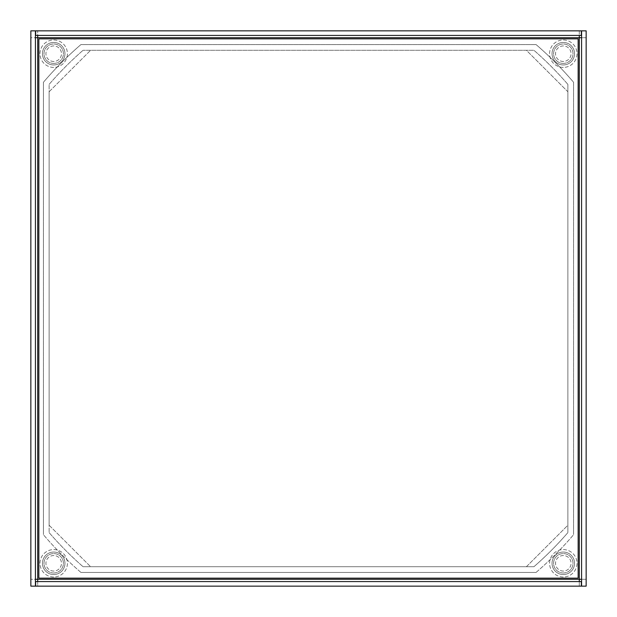 <?xml version="1.0" encoding="UTF-8"?>
<svg xmlns="http://www.w3.org/2000/svg" width="617" height="617" viewBox="0 0 617 617"><rect width="100%" height="100%" fill="white"/><g stroke="black" fill="none" stroke-linecap="round" stroke-linejoin="round"><path stroke-width="0.46" stroke-dasharray="3.08 2.31" d="M526.394 50.278L90.606 50.278L526.394 50.278L567.871 91.748L567.871 525.252L526.394 566.722L90.606 566.722L526.394 566.722L567.871 525.252L567.871 91.748L526.394 50.278M49.129 525.252L90.606 566.722L49.129 525.252L49.129 91.748L49.129 525.252M49.129 91.748L90.606 50.278L49.129 91.748M35.424 37.706L35.424 30.85L30.85 30.85L30.85 37.706L579.294 37.706L579.294 579.294L37.706 579.294L37.706 30.85L37.706 35.424L35.647 35.424L35.647 30.85L579.294 30.85L579.294 37.706L586.15 37.706L586.15 579.294L579.294 579.294L579.294 586.15L37.706 586.15L37.706 579.294L30.85 579.294L35.424 579.294L35.424 37.706L30.85 37.706L30.85 586.15L35.424 586.15L35.424 579.294M579.294 581.576L579.294 586.15L581.353 586.15L581.353 581.576L35.647 581.576L35.647 586.15L37.706 586.15L37.706 581.576M37.706 35.424L581.353 35.424L581.353 30.85L579.294 30.85L579.294 35.424M581.576 37.706L581.576 30.85L586.15 30.85L586.15 37.706L581.576 37.706L581.576 586.15L586.15 586.15L586.15 579.294L581.576 579.294M563.298 64.955A11.253 11.253 0 0 0 574.55 53.702A11.253 11.253 0 0 0 563.298 42.45A11.253 11.253 0 0 0 552.045 53.702A11.253 11.253 0 0 0 563.298 64.955A11.253 11.253 0 0 1 552.045 53.702A11.253 11.253 0 0 1 563.298 42.45A11.253 11.253 0 0 1 574.55 53.702A11.253 11.253 0 0 1 563.298 64.955M563.298 63.412A9.71 9.71 0 0 1 553.588 53.702A9.71 9.71 0 0 1 563.298 43.992A9.71 9.71 0 0 1 573.008 53.702A9.71 9.71 0 0 1 563.298 63.412A9.71 9.71 0 0 1 553.588 53.702A9.71 9.71 0 0 1 563.298 43.992A9.71 9.71 0 0 1 573.008 53.702A9.71 9.71 0 0 1 563.298 63.412M563.298 61.469A7.766 7.766 0 0 1 555.531 53.702A7.766 7.766 0 0 1 563.298 45.936A7.766 7.766 0 0 1 571.064 53.702A7.766 7.766 0 0 1 563.298 61.469A7.766 7.766 0 0 1 555.531 53.702A7.766 7.766 0 0 1 563.298 45.936A7.766 7.766 0 0 1 571.064 53.702A7.766 7.766 0 0 1 563.298 61.469M563.298 67.415A13.713 13.713 0 0 1 549.585 53.702A13.713 13.713 0 0 1 563.298 39.989A13.713 13.713 0 0 1 577.011 53.702A13.713 13.713 0 0 1 563.298 67.415A13.713 13.713 0 0 1 549.585 53.702A13.713 13.713 0 0 1 563.298 39.989A13.713 13.713 0 0 1 577.011 53.702A13.713 13.713 0 0 1 563.298 67.415M563.298 574.55A11.253 11.253 0 0 0 574.55 563.298A11.253 11.253 0 0 0 563.298 552.045A11.253 11.253 0 0 0 552.045 563.298A11.253 11.253 0 0 0 563.298 574.55A11.253 11.253 0 0 1 552.045 563.298A11.253 11.253 0 0 1 563.298 552.045A11.253 11.253 0 0 1 574.55 563.298A11.253 11.253 0 0 1 563.298 574.55M563.298 573.008A9.71 9.71 0 0 1 553.588 563.298A9.71 9.71 0 0 1 563.298 553.588A9.71 9.71 0 0 1 573.008 563.298A9.71 9.71 0 0 1 563.298 573.008A9.71 9.71 0 0 1 553.588 563.298A9.71 9.71 0 0 1 563.298 553.588A9.71 9.71 0 0 1 573.008 563.298A9.71 9.71 0 0 1 563.298 573.008M563.298 571.064A7.766 7.766 0 0 1 555.531 563.298A7.766 7.766 0 0 1 563.298 555.531A7.766 7.766 0 0 1 571.064 563.298A7.766 7.766 0 0 1 563.298 571.064A7.766 7.766 0 0 1 555.531 563.298A7.766 7.766 0 0 1 563.298 555.531A7.766 7.766 0 0 1 571.064 563.298A7.766 7.766 0 0 1 563.298 571.064M563.298 577.011A13.713 13.713 0 0 1 549.585 563.298A13.713 13.713 0 0 1 563.298 549.585A13.713 13.713 0 0 1 577.011 563.298A13.713 13.713 0 0 1 563.298 577.011A13.713 13.713 0 0 1 549.585 563.298A13.713 13.713 0 0 1 563.298 549.585A13.713 13.713 0 0 1 577.011 563.298A13.713 13.713 0 0 1 563.298 577.011M53.702 574.55A11.253 11.253 0 0 0 64.955 563.298A11.253 11.253 0 0 0 53.702 552.045A11.253 11.253 0 0 0 42.45 563.298A11.253 11.253 0 0 0 53.702 574.55A11.253 11.253 0 0 1 42.45 563.298A11.253 11.253 0 0 1 53.702 552.045A11.253 11.253 0 0 1 64.955 563.298A11.253 11.253 0 0 1 53.702 574.55M53.702 573.008A9.71 9.71 0 0 1 43.992 563.298A9.71 9.71 0 0 1 53.702 553.588A9.71 9.71 0 0 1 63.412 563.298A9.71 9.71 0 0 1 53.702 573.008A9.71 9.71 0 0 1 43.992 563.298A9.71 9.71 0 0 1 53.702 553.588A9.71 9.71 0 0 1 63.412 563.298A9.71 9.71 0 0 1 53.702 573.008M53.702 571.064A7.766 7.766 0 0 1 45.936 563.298A7.766 7.766 0 0 1 53.702 555.531A7.766 7.766 0 0 1 61.469 563.298A7.766 7.766 0 0 1 53.702 571.064A7.766 7.766 0 0 1 45.936 563.298A7.766 7.766 0 0 1 53.702 555.531A7.766 7.766 0 0 1 61.469 563.298A7.766 7.766 0 0 1 53.702 571.064M53.702 577.011A13.713 13.713 0 0 1 39.989 563.298A13.713 13.713 0 0 1 53.702 549.585A13.713 13.713 0 0 1 67.415 563.298A13.713 13.713 0 0 1 53.702 577.011A13.713 13.713 0 0 1 39.989 563.298A13.713 13.713 0 0 1 53.702 549.585A13.713 13.713 0 0 1 67.415 563.298A13.713 13.713 0 0 1 53.702 577.011M53.702 64.955A11.253 11.253 0 0 0 64.955 53.702A11.253 11.253 0 0 0 53.702 42.45A11.253 11.253 0 0 0 42.45 53.702A11.253 11.253 0 0 0 53.702 64.955A11.253 11.253 0 0 1 42.45 53.702A11.253 11.253 0 0 1 53.702 42.45A11.253 11.253 0 0 1 64.955 53.702A11.253 11.253 0 0 1 53.702 64.955M53.702 63.412A9.71 9.71 0 0 1 43.992 53.702A9.71 9.71 0 0 1 53.702 43.992A9.71 9.71 0 0 1 63.412 53.702A9.71 9.71 0 0 1 53.702 63.412A9.71 9.71 0 0 1 43.992 53.702A9.71 9.71 0 0 1 53.702 43.992A9.71 9.71 0 0 1 63.412 53.702A9.71 9.71 0 0 1 53.702 63.412M53.702 61.469A7.766 7.766 0 0 1 45.936 53.702A7.766 7.766 0 0 1 53.702 45.936A7.766 7.766 0 0 1 61.469 53.702A7.766 7.766 0 0 1 53.702 61.469A7.766 7.766 0 0 1 45.936 53.702A7.766 7.766 0 0 1 53.702 45.936A7.766 7.766 0 0 1 61.469 53.702A7.766 7.766 0 0 1 53.702 61.469M53.702 67.415A13.713 13.713 0 0 1 39.989 53.702A13.713 13.713 0 0 1 53.702 39.989A13.713 13.713 0 0 1 67.415 53.702A13.713 13.713 0 0 1 53.702 67.415A13.713 13.713 0 0 1 39.989 53.702A13.713 13.713 0 0 1 53.702 39.989A13.713 13.713 0 0 1 67.415 53.702A13.713 13.713 0 0 1 53.702 67.415M536.057 44.563L80.943 44.563A348.489 348.489 0 0 0 43.421 82.277L43.421 534.723L43.421 82.277A348.489 348.489 0 0 1 80.943 44.563L536.057 44.563A348.489 348.489 0 0 1 573.579 82.277L573.579 534.723L573.579 82.277A348.489 348.489 0 0 0 536.057 44.563M536.057 572.437A348.489 348.489 0 0 0 573.579 534.723A348.489 348.489 0 0 1 536.057 572.437L80.943 572.437L536.057 572.437M80.943 572.437A348.489 348.489 0 0 1 43.421 534.723A348.489 348.489 0 0 0 80.943 572.437M533.921 566.722L83.079 566.722L533.921 566.722A342.774 342.774 0 0 0 567.871 532.61L567.871 84.39L567.871 532.61A342.774 342.774 0 0 1 533.921 566.722M567.871 84.39A342.774 342.774 0 0 0 533.921 50.278L83.079 50.278L533.921 50.278A342.774 342.774 0 0 1 567.871 84.39M49.129 84.39A342.774 342.774 0 0 1 83.079 50.278A342.774 342.774 0 0 0 49.129 84.39L49.129 532.61L49.129 84.39M49.129 532.61A342.774 342.774 0 0 0 83.079 566.722A342.774 342.774 0 0 1 49.129 532.61M38.848 38.848L38.848 578.152L578.152 578.152L578.152 38.848L38.848 38.848"/><path stroke-width="0.93" d="M581.353 586.15L35.647 586.15L35.647 581.576L581.353 581.576L581.353 586.15M579.294 581.576L579.294 579.294L581.576 579.294M37.706 581.576L37.706 579.294L35.424 579.294M579.294 35.424L579.294 37.706L581.576 37.706M37.706 35.424L37.706 37.706L35.424 37.706M581.353 35.424L35.647 35.424L35.647 30.85L581.353 30.85L581.353 35.424M586.15 586.15L586.15 30.85L581.576 30.85L581.576 586.15L586.15 586.15M30.85 586.15L30.85 30.85L35.424 30.85L35.424 586.15L30.85 586.15M38.848 38.848L38.848 578.152L578.152 578.152L578.152 38.848L38.848 38.848M37.706 579.294L579.294 579.294L579.294 37.706L37.706 37.706L37.706 579.294"/></g></svg>
